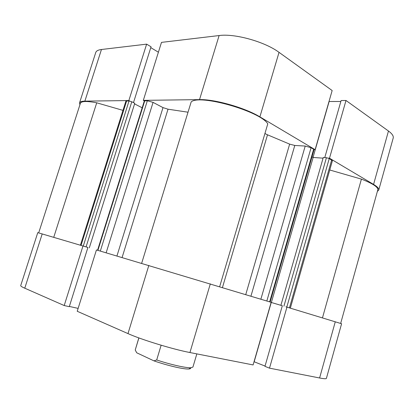 <?xml version="1.0" encoding="UTF-8"?>
<svg xmlns="http://www.w3.org/2000/svg" width="414" height="414" viewBox="0 0 414 414"><rect width="100%" height="100%" fill="white"/><g stroke="black" fill="none" stroke-linecap="round" stroke-linejoin="round"><path stroke-width="0.62" d="M129.851 101.068L128.842 100.55L84.87 101.13C81.687 101.192 79.902 101.797 79.514 102.946L79.912 104.789M128.842 100.55L146.628 44.143L101.461 49.499L84.87 101.13M199.527 99.619L219.115 35.547C234.676 33.306 264.877 41.742 279.041 52.35L332.157 90.537L315.121 149.682L259.888 116.867C245.119 107.79 214.685 99.117 199.527 99.619L143.322 100.359L144.336 100.892M377.371 191.428L378.748 190.057C379.12 188.598 377.397 186.714 373.578 184.411L388.467 131.021C392.141 133.717 393.719 136.066 393.196 138.069L378.748 190.057M328.431 158.148L329.497 158.22L373.578 184.411M314.045 149.614L315.121 149.682M79.514 102.946L95.758 52.49C96.286 50.912 98.185 49.913 101.461 49.499M133.479 102.625L151.043 46.798L146.628 44.143M158.407 52.221L150.779 47.641M219.115 35.547L161.486 42.378L143.322 100.359M340.836 101.487L328.995 101.502M329.497 158.22L346 100.488L341.11 100.535L324.767 157.584M346 100.488L388.467 131.021M313.036 157.398L329.114 101.58M285.924 306.81L341.591 323.743L326.403 378.386C326.206 378.96 323.939 378.826 319.598 377.982L335.268 321.792M286.949 307.116L269.504 368.155L319.598 377.982M127.983 333.601L77.227 311.271L96.446 249.932L271.149 302.318L253.109 364.936L189.933 352.537C172.871 349.297 141.588 339.728 127.983 333.601L148.833 265.405M42.207 233.915L24.768 288.196C21.926 286.938 20.576 286.079 20.71 285.613L37.767 232.632L87.918 247.453L69.283 306.681L64.201 305.542L82.991 245.963M87.913 247.458L84.083 246.289M269.504 368.155L264.965 366.349L282.327 305.744L271.118 302.422L282.322 305.755M254.036 361.722L265.043 366.069M69.361 306.432L78.127 308.394M24.768 288.196L64.201 305.542M271.248 302.468L254.17 361.748M138.835 337.902L135.233 349.99L138.902 337.927M161.134 345.219L156.694 359.973C170.682 364.641 186.44 368.149 191.102 367.73L192.945 367.037L196.836 353.887M190.481 367.751C190.906 368.46 190.357 368.869 188.836 368.983C184.147 369.448 167.463 365.609 153.92 360.858L136.718 352.785L135.233 349.99M156.694 359.973L153.92 360.858M340.66 323.443L377.811 189.835C378.153 187.087 372.688 183.516 361.412 179.122L329.761 169.994M322.459 317.9L361.412 179.122M245.745 294.602L289.645 144.129L267.511 134.809L222.447 287.523M188.013 112.204L168.022 109.198L122.094 257.508M122.974 110.372L96.726 102.807C86.826 100.938 81.382 101.088 80.404 103.267L38.688 232.885M80.409 245.197L125.851 101.259L126.617 100.99L81.04 245.383M83.281 246.051L129.028 100.959L126.617 100.99M129.028 100.959L131.787 101.756L86.086 246.894M89.3 247.867L134.762 103.283L131.787 101.756M142.173 107.79L134.571 103.893M97.549 250.258L144.326 100.918L147.343 100.737L153.071 102.377L162.997 107.614L168.022 109.198M219.663 286.679L267.78 123.843C260.473 111.299 199.429 93.906 191.17 101.922L141.66 263.288M265.038 133.122C265.084 133.608 265.907 134.172 267.511 134.809M289.645 144.129L294.784 145.464L250.931 296.176M260.872 299.193L305.216 146.049L294.784 145.464M305.216 146.049L311.08 147.731L266.833 301.004M269.649 301.863L313.646 149.252L311.08 147.731M313.646 149.252L314.05 149.708L270.156 302.013M323.08 158.169L313.139 157.46L312.006 156.802M283.911 306.21L326.418 157.703L323.277 157.48L280.899 305.315M326.418 157.703L329.265 158.521L332.395 160.756L290.343 308.145M53.737 237.32L96.726 102.807M271.361 302.499L313.139 157.46M279.041 52.35L259.888 116.867M210.322 283.844L189.933 352.537M116.939 255.987L162.997 107.614M153.071 102.377L106.144 252.799M144.755 100.768L97.906 250.366M100.317 251.075L147.343 100.737M329.265 158.521L286.809 307.074M289.448 307.876L331.671 159.949M188.836 368.983L191.102 367.73"/></g></svg>
